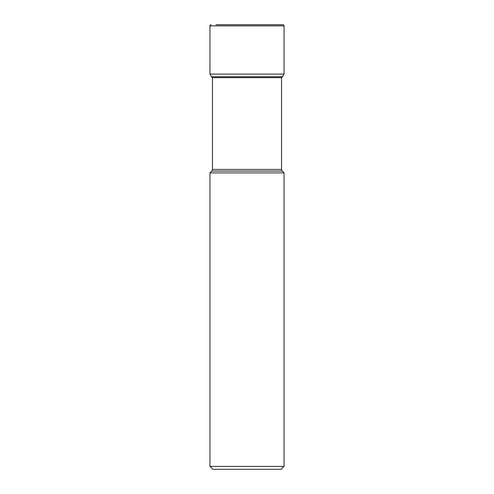 <?xml version="1.0" encoding="UTF-8"?>
<svg xmlns="http://www.w3.org/2000/svg" width="494" height="494" viewBox="0 0 494 494"><rect width="100%" height="100%" fill="white"/><g stroke="black" fill="none" stroke-linecap="round" stroke-linejoin="round"><path stroke-width="0.74" d="M211.562 76.718L209.95 74.1L211.562 76.718A3.162 3.162 0 0 0 212.451 77.663A3.162 3.162 0 0 1 211.562 76.718L282.438 76.718L284.05 74.1L209.95 74.1L209.95 25.867L209.95 74.1M212.451 77.663L281.549 77.663A3.162 3.162 0 0 0 282.438 76.718M215.977 24.7L282.883 24.7A1.167 1.167 0 0 1 284.05 25.867L284.05 74.1M209.95 25.867A1.167 1.167 0 0 1 211.117 24.7A1.167 1.167 0 0 0 209.95 25.867L284.05 25.867M282.883 24.7L278.023 24.7M282.216 171.066L211.784 171.066L209.95 172.9L284.05 172.9L282.216 171.066L281.531 169.417L212.469 169.417L212.469 77.663M209.95 466.385L212.865 469.3L281.135 469.3L284.05 466.385L209.95 466.385L209.95 172.9M281.531 169.417L281.531 77.669M211.784 171.066L212.469 169.417M284.05 466.385L284.05 172.9"/></g></svg>
